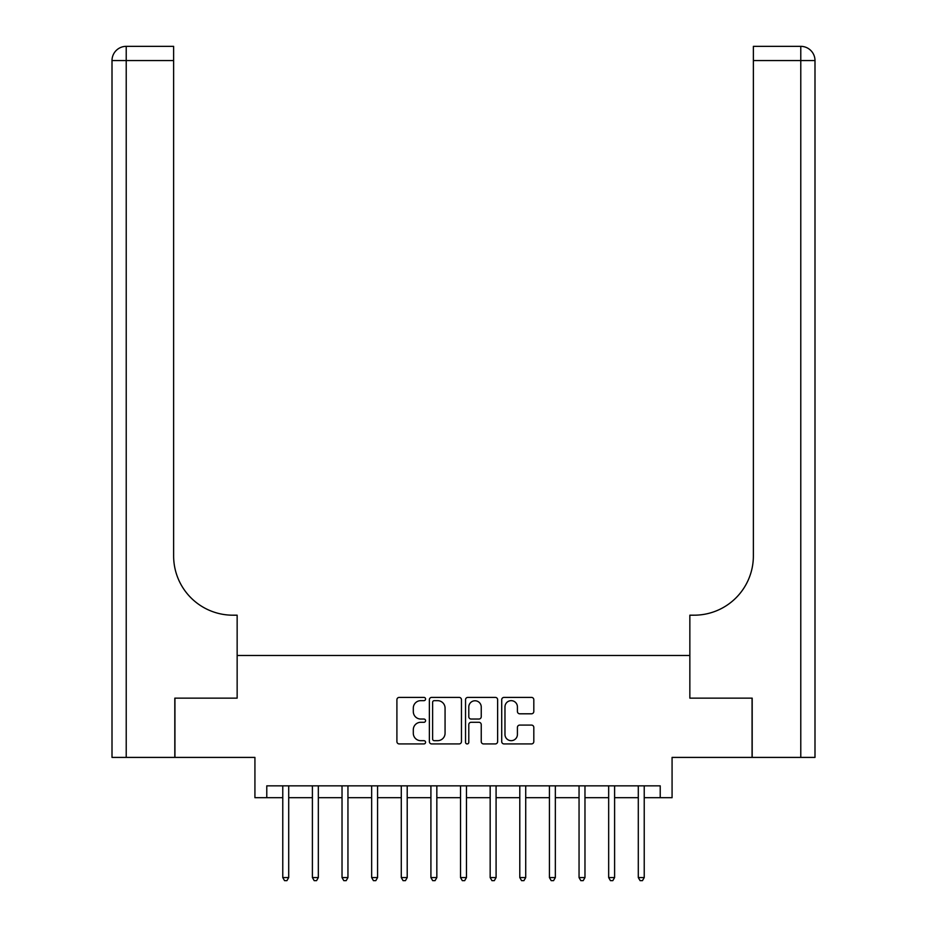 <?xml version="1.0" encoding="UTF-8"?>
<svg xmlns="http://www.w3.org/2000/svg" width="927" height="927" viewBox="0 0 927 927"><rect width="100%" height="100%" fill="white"/><g stroke="black" fill="none" stroke-linecap="round" stroke-linejoin="round"><path stroke-width="1.39" d="M425.574 699.028A1.634 1.634 0 0 0 423.952 697.394L399.236 697.394A2.329 2.329 0 0 0 396.907 699.723L396.907 741.6A2.329 2.329 0 0 0 399.236 743.929L423.952 743.929A1.634 1.634 0 0 0 425.574 742.295A1.634 1.634 0 0 0 423.952 740.673L420.754 740.673A7.439 7.439 0 0 1 413.303 733.222L413.303 729.734A7.439 7.439 0 0 1 420.754 722.295L423.952 722.295A1.634 1.634 0 0 0 425.574 720.661A1.634 1.634 0 0 0 423.952 719.039L420.754 719.039A7.439 7.439 0 0 1 413.303 711.588L413.303 708.101A7.439 7.439 0 0 1 420.754 700.661L423.952 700.661A1.634 1.634 0 0 0 425.574 699.028M531.495 713.802A2.329 2.329 0 0 0 533.813 711.472L533.813 699.723A2.329 2.329 0 0 0 531.495 697.394L504.045 697.394A2.329 2.329 0 0 0 501.716 699.723L501.716 741.6A2.329 2.329 0 0 0 504.045 743.929L531.495 743.929A2.329 2.329 0 0 0 533.813 741.6L533.813 727.405A2.329 2.329 0 0 0 531.495 725.088L519.746 725.088A2.329 2.329 0 0 0 517.417 727.405L517.417 734.451A6.222 6.222 0 0 1 511.194 740.673A6.222 6.222 0 0 1 504.972 734.451L504.972 706.884A6.222 6.222 0 0 1 511.194 700.661A6.222 6.222 0 0 1 517.417 706.884L517.417 711.472A2.329 2.329 0 0 0 519.746 713.802L531.495 713.802M266.779 797.695L266.779 785.841L660.221 785.841L660.221 797.695L672.075 797.695L672.075 757.405L752.064 757.405L752.064 698.147L689.85 698.147L689.85 655.482L237.15 655.482L237.15 698.147L237.15 615.192L232.886 615.192A59.258 59.258 0 0 1 173.627 555.933L173.627 60.568L126.223 60.568L126.223 757.405L174.809 757.405L174.809 698.147L237.15 698.147L174.936 698.147L174.936 757.405L254.925 757.405L254.925 797.695L282.77 797.695M461.461 699.723A2.329 2.329 0 0 0 459.143 697.394L431.681 697.394A2.329 2.329 0 0 0 429.363 699.723L429.363 741.6A2.329 2.329 0 0 0 431.681 743.929L459.143 743.929A2.329 2.329 0 0 0 461.461 741.6L461.461 699.723M467.857 697.394L495.319 697.394A2.329 2.329 0 0 1 497.637 699.723L497.637 741.6A2.329 2.329 0 0 1 495.319 743.929L483.57 743.929A2.329 2.329 0 0 1 481.24 741.6L481.24 724.613A2.329 2.329 0 0 0 478.911 722.295L471.125 722.295A2.329 2.329 0 0 0 468.795 724.613L468.795 742.295A1.634 1.634 0 0 1 467.162 743.929A1.634 1.634 0 0 1 465.539 742.295L465.539 699.723A2.329 2.329 0 0 1 467.857 697.394M288.703 797.695L312.399 797.695M318.332 797.695L342.028 797.695M347.949 797.695L371.657 797.695M377.579 797.695L401.287 797.695M407.208 797.695L430.916 797.695M436.837 797.695L460.534 797.695M466.466 797.695L490.163 797.695M496.084 797.695L519.792 797.695M525.713 797.695L549.421 797.695M555.343 797.695L579.051 797.695M584.972 797.695L608.668 797.695M614.601 797.695L638.297 797.695M644.23 797.695L660.221 797.695M434.242 700.661A1.634 1.634 0 0 0 432.619 702.284L432.619 739.039A1.634 1.634 0 0 0 434.242 740.673L437.614 740.673A7.439 7.439 0 0 0 445.064 733.222L445.064 708.101A7.439 7.439 0 0 0 437.614 700.661L434.242 700.661M481.24 707A6.222 6.222 0 0 0 475.018 700.777A6.222 6.222 0 0 0 468.795 707L468.795 716.71A2.329 2.329 0 0 0 471.125 719.039L478.911 719.039A2.329 2.329 0 0 0 481.24 716.71L481.24 707M288.992 785.841L288.876 786.142A2.375 2.375 90.1 0 0 288.703 787.023L288.703 877.568L282.77 877.568L282.77 787.023A2.375 2.375 90.1 0 0 282.608 786.142L282.48 785.841M288.703 877.568L286.918 880.65L284.554 880.65L282.77 877.568M318.621 785.841L318.494 786.142A2.375 2.375 0 0 0 318.332 787.023L318.332 877.568L312.399 877.568L312.399 787.023A2.375 2.375 0 0 0 312.225 786.142L312.109 785.841M318.332 877.568L316.547 880.65L314.183 880.65L312.399 877.568M348.251 785.841L348.123 786.142A2.375 2.375 0 0 0 347.949 787.023L347.949 877.568L342.028 877.568L342.028 787.023A2.375 2.375 0 0 0 341.854 786.142L341.739 785.841M347.949 877.568L346.177 880.65L343.801 880.65L342.028 877.568M377.868 785.841L377.752 786.142A2.375 2.375 0 0 0 377.579 787.023L377.579 877.568L371.657 877.568L371.657 787.023A2.375 2.375 0 0 0 371.484 786.142L371.368 785.841M377.579 877.568L375.806 880.65L373.43 880.65L371.657 877.568M407.498 785.841L407.382 786.142A2.375 2.375 0 0 0 407.208 787.023L407.208 877.568L401.287 877.568L401.287 787.023A2.375 2.375 0 0 0 401.113 786.142L400.985 785.841M407.208 877.568L405.435 880.65L403.06 880.65L401.287 877.568M126.223 757.405L112.005 757.405L112.005 60.568A14.218 14.218 0 0 1 126.223 46.35L173.627 46.35L173.627 60.568M232.886 615.192A59.258 59.258 0 0 1 173.627 555.933M112.005 60.568A14.218 14.218 0 0 1 126.223 46.35L126.223 60.568L112.005 60.568M752.191 698.147L689.85 698.147L689.85 615.192L694.114 615.192A59.258 59.258 0 0 0 753.373 555.933L753.373 46.35L800.777 46.35A14.218 14.218 0 0 1 814.995 60.568L814.995 757.405L752.191 757.405L752.191 698.147M694.114 615.192A59.258 59.258 0 0 0 753.373 555.933M800.777 757.405L800.777 46.35A14.218 14.218 0 0 1 814.995 60.568L753.373 60.568M437.127 785.841L437.011 786.142A2.375 2.375 0 0 0 436.837 787.023L436.837 877.568L430.916 877.568L430.916 787.023A2.375 2.375 0 0 0 430.742 786.142L430.615 785.841M436.837 877.568L435.053 880.65L432.689 880.65L430.916 877.568M466.756 785.841L466.629 786.142A2.375 2.375 0 0 0 466.466 787.023L466.466 877.568L460.534 877.568L460.534 787.023A2.375 2.375 0 0 0 460.371 786.142L460.244 785.841M466.466 877.568L464.682 880.65L462.318 880.65L460.534 877.568M490.163 877.568L491.947 880.65L494.311 880.65L496.084 877.568L490.163 877.568L490.163 787.023A2.375 2.375 0 0 0 489.989 786.142L489.873 785.841M496.385 785.841L496.258 786.142A2.375 2.375 0 0 0 496.084 787.023L496.096 877.568M526.015 785.841L525.887 786.142A2.375 2.375 0 0 0 525.713 787.023L525.713 877.568L519.792 877.568L519.792 787.023A2.375 2.375 0 0 0 519.618 786.142L519.502 785.841M525.713 877.568L523.94 880.65L521.565 880.65L519.792 877.568M555.632 785.841L555.516 786.142A2.375 2.375 0 0 0 555.343 787.023L555.343 877.568L549.421 877.568L549.421 787.023A2.375 2.375 0 0 0 549.247 786.142L549.132 785.841M555.343 877.568L553.57 880.65L551.194 880.65L549.421 877.568M585.261 785.841L585.146 786.142A2.375 2.375 0 0 0 584.972 787.023L584.972 877.568L579.051 877.568L579.051 787.023A2.375 2.375 0 0 0 578.877 786.142L578.749 785.841M584.972 877.568L583.199 880.65L580.823 880.65L579.051 877.568M614.891 785.841L614.775 786.142A2.375 2.375 0 0 0 614.601 787.023L614.601 877.568L608.668 877.568L608.668 787.023A2.375 2.375 0 0 0 608.506 786.142L608.379 785.841M614.601 877.568L612.817 880.65L610.453 880.65L608.668 877.568M644.52 785.841L644.392 786.142A2.375 2.375 0 0 0 644.23 787.023L644.23 877.568L638.297 877.568L638.297 787.023A2.375 2.375 0 0 0 638.124 786.142L638.008 785.841M644.23 877.568L642.446 880.65L640.082 880.65L638.297 877.568"/></g></svg>
